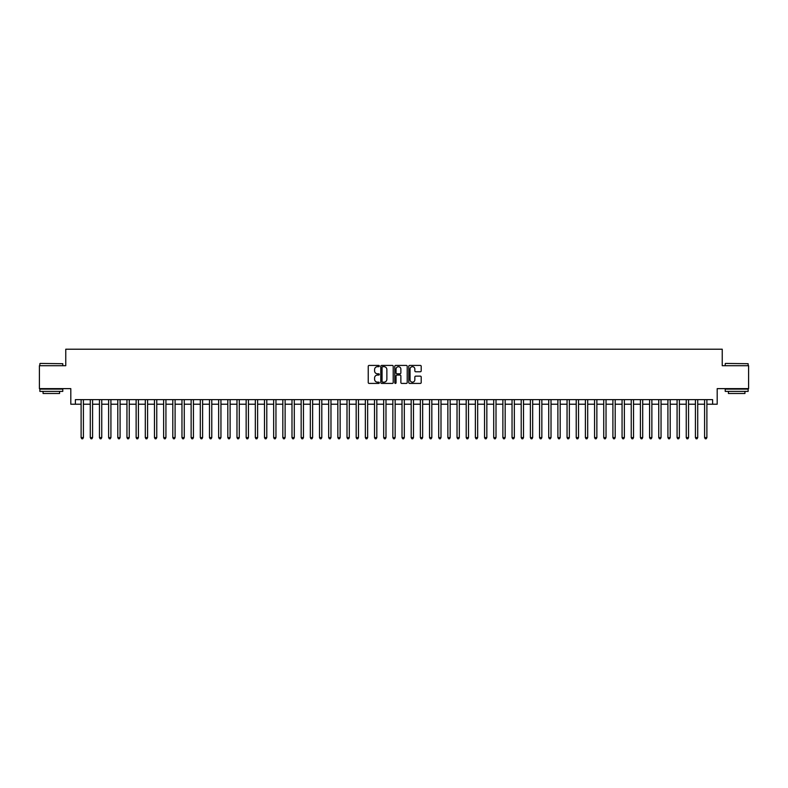 <?xml version="1.0" encoding="UTF-8"?>
<svg xmlns="http://www.w3.org/2000/svg" width="788" height="788" viewBox="0 0 788 788"><rect width="100%" height="100%" fill="white"/><g stroke="black" fill="none" stroke-linecap="round" stroke-linejoin="round"><path stroke-width="1.18" d="M379.333 366.056A0.63 0.63 0 0 0 378.703 365.425L369.139 365.425A0.896 0.896 0 0 0 368.242 366.321L368.242 382.525A0.896 0.896 0 0 0 369.139 383.421L378.703 383.421A0.63 0.63 0 0 0 379.333 382.791A0.63 0.63 0 0 0 378.703 382.16L377.462 382.16A2.876 2.876 0 0 1 374.586 379.284L374.586 377.935A2.876 2.876 0 0 1 377.462 375.058L378.703 375.058A0.63 0.63 0 0 0 379.333 374.428A0.63 0.63 0 0 0 378.703 373.798L377.462 373.798A2.876 2.876 0 0 1 374.586 370.912L374.586 369.562A2.876 2.876 0 0 1 377.462 366.686L378.703 366.686A0.63 0.63 0 0 0 379.333 366.056M420.299 371.769A0.896 0.896 0 0 0 421.206 370.872L421.206 366.321A0.896 0.896 0 0 0 420.299 365.425L409.681 365.425A0.896 0.896 0 0 0 408.785 366.321L408.785 382.525A0.896 0.896 0 0 0 409.681 383.421L420.299 383.421A0.896 0.896 0 0 0 421.206 382.525L421.206 377.038A0.896 0.896 0 0 0 420.299 376.132L415.759 376.132A0.896 0.896 0 0 0 414.852 377.038L414.852 379.757A2.403 2.403 0 0 1 412.449 382.16A2.403 2.403 0 0 1 410.046 379.757L410.046 369.089A2.403 2.403 0 0 1 412.449 366.686A2.403 2.403 0 0 1 414.852 369.089L414.852 370.872A0.896 0.896 0 0 0 415.759 371.769L420.299 371.769M75.392 404.224L75.392 399.634L712.608 399.634L712.608 404.224L717.198 404.224L717.198 388.632L748.6 388.632L748.6 365.711L722.241 365.711L722.241 349.212L65.759 349.212L65.759 365.711L39.4 365.711L39.4 388.632L70.802 388.632L70.802 404.224L81.115 404.224M393.212 366.321A0.896 0.896 0 0 0 392.316 365.425L381.697 365.425A0.896 0.896 0 0 0 380.791 366.321L380.791 382.525A0.896 0.896 0 0 0 381.697 383.421L392.316 383.421A0.896 0.896 0 0 0 393.212 382.525L393.212 366.321M395.684 365.425L406.303 365.425A0.896 0.896 0 0 1 407.209 366.321L407.209 382.525A0.896 0.896 0 0 1 406.303 383.421L401.762 383.421A0.896 0.896 0 0 1 400.865 382.525L400.865 375.955A0.896 0.896 0 0 0 399.959 375.058L396.945 375.058A0.896 0.896 0 0 0 396.049 375.955L396.049 382.791A0.63 0.63 0 0 1 395.418 383.421A0.63 0.63 0 0 1 394.788 382.791L394.788 366.321A0.896 0.896 0 0 1 395.684 365.425M83.41 404.224L90.285 404.224M92.58 404.224L99.455 404.224M101.751 404.224L108.626 404.224M110.921 404.224L117.796 404.224M120.081 404.224L126.957 404.224M129.252 404.224L136.127 404.224M138.422 404.224L145.297 404.224M147.592 404.224L154.468 404.224M156.763 404.224L163.638 404.224M165.933 404.224L172.808 404.224M175.094 404.224L181.969 404.224M184.264 404.224L191.139 404.224M193.434 404.224L200.31 404.224M202.605 404.224L209.48 404.224M211.775 404.224L218.65 404.224M220.945 404.224L227.821 404.224M230.106 404.224L236.981 404.224M239.276 404.224L246.151 404.224M248.447 404.224L255.322 404.224M257.617 404.224L264.492 404.224M266.787 404.224L273.663 404.224M275.958 404.224L282.833 404.224M285.118 404.224L291.993 404.224M294.288 404.224L301.164 404.224M303.459 404.224L310.334 404.224M312.629 404.224L319.504 404.224M321.799 404.224L328.675 404.224M330.97 404.224L337.845 404.224M340.13 404.224L347.006 404.224M349.301 404.224L356.176 404.224M358.471 404.224L365.346 404.224M367.641 404.224L374.517 404.224M376.812 404.224L383.687 404.224M385.982 404.224L392.857 404.224M395.143 404.224L402.018 404.224M404.313 404.224L411.188 404.224M413.483 404.224L420.359 404.224M422.654 404.224L429.529 404.224M431.824 404.224L438.699 404.224M440.994 404.224L447.87 404.224M450.155 404.224L457.03 404.224M459.325 404.224L466.2 404.224M468.496 404.224L475.371 404.224M477.666 404.224L484.541 404.224M486.836 404.224L493.712 404.224M496.007 404.224L502.882 404.224M505.167 404.224L512.042 404.224M514.337 404.224L521.213 404.224M523.508 404.224L530.383 404.224M532.678 404.224L539.553 404.224M541.849 404.224L548.724 404.224M551.019 404.224L557.894 404.224M560.179 404.224L567.055 404.224M569.35 404.224L576.225 404.224M578.52 404.224L585.395 404.224M587.69 404.224L594.566 404.224M596.861 404.224L603.736 404.224M606.031 404.224L612.906 404.224M615.192 404.224L622.067 404.224M624.362 404.224L631.237 404.224M633.532 404.224L640.408 404.224M642.703 404.224L649.578 404.224M651.873 404.224L658.748 404.224M661.043 404.224L667.919 404.224M670.204 404.224L677.079 404.224M679.374 404.224L686.25 404.224M688.545 404.224L695.42 404.224M697.715 404.224L704.59 404.224M706.885 404.224L712.608 404.224M382.682 366.686A0.63 0.63 0 0 0 382.052 367.316L382.052 381.53A0.63 0.63 0 0 0 382.682 382.16L383.992 382.16A2.876 2.876 0 0 0 386.869 379.284L386.869 369.562A2.876 2.876 0 0 0 383.992 366.686L382.682 366.686M400.865 369.139A2.403 2.403 0 0 0 398.452 366.725A2.403 2.403 0 0 0 396.049 369.139L396.049 372.891A0.896 0.896 0 0 0 396.945 373.798L399.959 373.798A0.896 0.896 0 0 0 400.865 372.891L400.865 369.139M83.41 399.634L83.41 437.596L81.115 437.596L81.115 399.634M83.41 437.596L82.72 438.788L81.804 438.788L81.115 437.596M40.129 363.426L62.784 363.701L40.129 363.426M51.319 391.39L39.863 391.39L39.863 389.095L62.784 389.095L62.784 391.39L51.319 391.39M59.573 391.39L59.573 393.498L43.064 393.498L43.064 391.39M725.492 363.426L748.137 363.701L725.492 363.426M736.681 391.39L725.216 391.39L725.216 389.095L748.137 389.095L748.137 391.39L736.681 391.39M744.936 391.39L744.936 393.498L728.427 393.498L728.427 391.39M92.58 399.634L92.58 437.596L90.285 437.596L90.285 399.634M92.58 437.596L91.891 438.788L90.975 438.788L90.285 437.596M101.751 399.634L101.751 437.596L99.455 437.596L99.455 399.634M101.751 437.596L101.061 438.788L100.145 438.788L99.455 437.596M110.921 399.634L110.921 437.596L108.626 437.596L108.626 399.634M110.921 437.596L110.231 438.788L109.315 438.788L108.626 437.596M120.081 399.634L120.081 437.596L117.796 437.596L117.796 399.634M120.081 437.596L119.402 438.788L118.476 438.788L117.796 437.596M129.252 399.634L129.252 437.596L126.957 437.596L126.957 399.634M129.252 437.596L128.562 438.788L127.646 438.788L126.957 437.596M138.422 399.634L138.422 437.596L136.127 437.596L136.127 399.634M138.422 437.596L137.733 438.788L136.816 438.788L136.127 437.596M147.592 399.634L147.592 437.596L145.297 437.596L145.297 399.634M147.592 437.596L146.903 438.788L145.987 438.788L145.297 437.596M156.763 399.634L156.763 437.596L154.468 437.596L154.468 399.634M156.763 437.596L156.073 438.788L155.157 438.788L154.468 437.596M165.933 399.634L165.933 437.596L163.638 437.596L163.638 399.634M165.933 437.596L165.244 438.788L164.328 438.788L163.638 437.596M175.094 399.634L175.094 437.596L172.808 437.596L172.808 399.634M175.094 437.596L174.414 438.788L173.488 438.788L172.808 437.596M184.264 399.634L184.264 437.596L181.969 437.596L181.969 399.634M184.264 437.596L183.574 438.788L182.658 438.788L181.969 437.596M193.434 399.634L193.434 437.596L191.139 437.596L191.139 399.634M193.434 437.596L192.745 438.788L191.829 438.788L191.139 437.596M202.605 399.634L202.605 437.596L200.31 437.596L200.31 399.634M202.605 437.596L201.915 438.788L200.999 438.788L200.31 437.596M211.775 399.634L211.775 437.596L209.48 437.596L209.48 399.634M211.775 437.596L211.085 438.788L210.169 438.788L209.48 437.596M220.945 399.634L220.945 437.596L218.65 437.596L218.65 399.634M220.945 437.596L220.256 438.788L219.34 438.788L218.65 437.596M230.106 399.634L230.106 437.596L227.821 437.596L227.821 399.634M230.106 437.596L229.426 438.788L228.5 438.788L227.821 437.596M239.276 399.634L239.276 437.596L236.981 437.596L236.981 399.634M239.276 437.596L238.587 438.788L237.671 438.788L236.981 437.596M248.447 399.634L248.447 437.596L246.151 437.596L246.151 399.634M248.447 437.596L247.757 438.788L246.841 438.788L246.151 437.596M257.617 399.634L257.617 437.596L255.322 437.596L255.322 399.634M257.617 437.596L256.927 438.788L256.011 438.788L255.322 437.596M266.787 399.634L266.787 437.596L264.492 437.596L264.492 399.634M266.787 437.596L266.098 438.788L265.182 438.788L264.492 437.596M275.958 399.634L275.958 437.596L273.663 437.596L273.663 399.634M275.958 437.596L275.268 438.788L274.352 438.788L273.663 437.596M285.118 399.634L285.118 437.596L282.833 437.596L282.833 399.634M285.118 437.596L284.438 438.788L283.513 438.788L282.833 437.596M294.288 399.634L294.288 437.596L291.993 437.596L291.993 399.634M294.288 437.596L293.599 438.788L292.683 438.788L291.993 437.596M303.459 399.634L303.459 437.596L301.164 437.596L301.164 399.634M303.459 437.596L302.769 438.788L301.853 438.788L301.164 437.596M312.629 399.634L312.629 437.596L310.334 437.596L310.334 399.634M312.629 437.596L311.94 438.788L311.024 438.788L310.334 437.596M321.799 399.634L321.799 437.596L319.504 437.596L319.504 399.634M321.799 437.596L321.11 438.788L320.194 438.788L319.504 437.596M330.97 399.634L330.97 437.596L328.675 437.596L328.675 399.634M330.97 437.596L330.28 438.788L329.364 438.788L328.675 437.596M340.13 399.634L340.13 437.596L337.845 437.596L337.845 399.634M340.13 437.596L339.451 438.788L338.525 438.788L337.845 437.596M349.301 399.634L349.301 437.596L347.006 437.596L347.006 399.634M349.301 437.596L348.611 438.788L347.695 438.788L347.006 437.596M358.471 399.634L358.471 437.596L356.176 437.596L356.176 399.634M358.471 437.596L357.782 438.788L356.865 438.788L356.176 437.596M367.641 399.634L367.641 437.596L365.346 437.596L365.346 399.634M367.641 437.596L366.952 438.788L366.036 438.788L365.346 437.596M376.812 399.634L376.812 437.596L374.517 437.596L374.517 399.634M376.812 437.596L376.122 438.788L375.206 438.788L374.517 437.596M385.982 399.634L385.982 437.596L383.687 437.596L383.687 399.634M385.982 437.596L385.293 438.788L384.377 438.788L383.687 437.596M395.143 399.634L395.143 437.596L392.857 437.596L392.857 399.634M395.143 437.596L394.463 438.788L393.537 438.788L392.857 437.596M404.313 399.634L404.313 437.596L402.018 437.596L402.018 399.634M404.313 437.596L403.623 438.788L402.707 438.788L402.018 437.596M413.483 399.634L413.483 437.596L411.188 437.596L411.188 399.634M413.483 437.596L412.794 438.788L411.878 438.788L411.188 437.596M422.654 399.634L422.654 437.596L420.359 437.596L420.359 399.634M422.654 437.596L421.964 438.788L421.048 438.788L420.359 437.596M431.824 399.634L431.824 437.596L429.529 437.596L429.529 399.634M431.824 437.596L431.135 438.788L430.218 438.788L429.529 437.596M440.994 399.634L440.994 437.596L438.699 437.596L438.699 399.634M440.994 437.596L440.305 438.788L439.389 438.788L438.699 437.596M450.155 399.634L450.155 437.596L447.87 437.596L447.87 399.634M450.155 437.596L449.475 438.788L448.549 438.788L447.87 437.596M459.325 399.634L459.325 437.596L457.03 437.596L457.03 399.634M459.325 437.596L458.636 438.788L457.72 438.788L457.03 437.596M468.496 399.634L468.496 437.596L466.2 437.596L466.2 399.634M468.496 437.596L467.806 438.788L466.89 438.788L466.2 437.596M477.666 399.634L477.666 437.596L475.371 437.596L475.371 399.634M477.666 437.596L476.976 438.788L476.06 438.788L475.371 437.596M486.836 399.634L486.836 437.596L484.541 437.596L484.541 399.634M486.836 437.596L486.147 438.788L485.231 438.788L484.541 437.596M496.007 399.634L496.007 437.596L493.712 437.596L493.712 399.634M496.007 437.596L495.317 438.788L494.401 438.788L493.712 437.596M505.167 399.634L505.167 437.596L502.882 437.596L502.882 399.634M505.167 437.596L504.487 438.788L503.562 438.788L502.882 437.596M514.337 399.634L514.337 437.596L512.042 437.596L512.042 399.634M514.337 437.596L513.648 438.788L512.732 438.788L512.042 437.596M523.508 399.634L523.508 437.596L521.213 437.596L521.213 399.634M523.508 437.596L522.818 438.788L521.902 438.788L521.213 437.596M532.678 399.634L532.678 437.596L530.383 437.596L530.383 399.634M532.678 437.596L531.989 438.788L531.073 438.788L530.383 437.596M541.849 399.634L541.849 437.596L539.553 437.596L539.553 399.634M541.849 437.596L541.159 438.788L540.243 438.788L539.553 437.596M551.019 399.634L551.019 437.596L548.724 437.596L548.724 399.634M551.019 437.596L550.329 438.788L549.413 438.788L548.724 437.596M560.179 399.634L560.179 437.596L557.894 437.596L557.894 399.634M560.179 437.596L559.5 438.788L558.574 438.788L557.894 437.596M569.35 399.634L569.35 437.596L567.055 437.596L567.055 399.634M569.35 437.596L568.66 438.788L567.744 438.788L567.055 437.596M578.52 399.634L578.52 437.596L576.225 437.596L576.225 399.634M578.52 437.596L577.831 438.788L576.915 438.788L576.225 437.596M587.69 399.634L587.69 437.596L585.395 437.596L585.395 399.634M587.69 437.596L587.001 438.788L586.085 438.788L585.395 437.596M596.861 399.634L596.861 437.596L594.566 437.596L594.566 399.634M596.861 437.596L596.171 438.788L595.255 438.788L594.566 437.596M606.031 399.634L606.031 437.596L603.736 437.596L603.736 399.634M606.031 437.596L605.342 438.788L604.426 438.788L603.736 437.596M615.192 399.634L615.192 437.596L612.906 437.596L612.906 399.634M615.192 437.596L614.512 438.788L613.586 438.788L612.906 437.596M624.362 399.634L624.362 437.596L622.067 437.596L622.067 399.634M624.362 437.596L623.672 438.788L622.756 438.788L622.067 437.596M633.532 399.634L633.532 437.596L631.237 437.596L631.237 399.634M633.532 437.596L632.843 438.788L631.927 438.788L631.237 437.596M642.703 399.634L642.703 437.596L640.408 437.596L640.408 399.634M642.703 437.596L642.013 438.788L641.097 438.788L640.408 437.596M651.873 399.634L651.873 437.596L649.578 437.596L649.578 399.634M651.873 437.596L651.183 438.788L650.267 438.788L649.578 437.596M661.043 399.634L661.043 437.596L658.748 437.596L658.748 399.634M661.043 437.596L660.354 438.788L659.438 438.788L658.748 437.596M670.204 399.634L670.204 437.596L667.919 437.596L667.919 399.634M670.204 437.596L669.524 438.788L668.598 438.788L667.919 437.596M679.374 399.634L679.374 437.596L677.079 437.596L677.079 399.634M679.374 437.596L678.685 438.788L677.769 438.788L677.079 437.596M688.545 399.634L688.545 437.596L686.25 437.596L686.25 399.634M688.545 437.596L687.855 438.788L686.939 438.788L686.25 437.596M697.715 399.634L697.715 437.596L695.42 437.596L695.42 399.634M697.715 437.596L697.025 438.788L696.109 438.788L695.42 437.596M706.885 399.634L706.885 437.596L704.59 437.596L704.59 399.634M706.885 437.596L706.196 438.788L705.28 438.788L704.59 437.596M39.863 365.711L39.863 363.701M62.784 365.711L62.784 363.701M725.216 365.711L725.216 363.701M748.137 365.711L748.137 363.701"/></g></svg>
